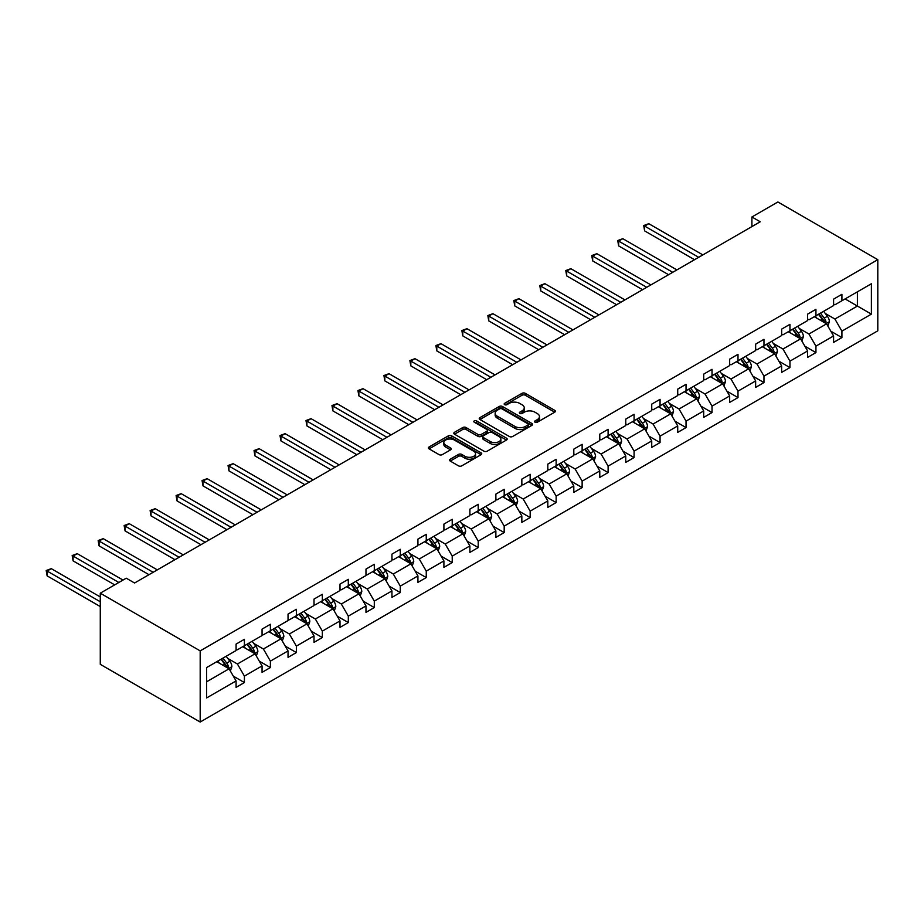 <?xml version="1.0" encoding="UTF-8"?>
<svg xmlns="http://www.w3.org/2000/svg" width="924" height="924" viewBox="0 0 924 924"><rect width="100%" height="100%" fill="white"/><g stroke="black" fill="none" stroke-linecap="round" stroke-linejoin="round"><path stroke-width="1.39" d="M535.042 422.222A1.617 0.936 0 0 0 537.329 422.222L554.7 412.196A2.31 1.34 0 0 0 555.382 411.249A2.31 1.34 0 0 0 554.7 410.314L525.282 393.324A2.31 1.34 0 0 0 522.014 393.324L504.643 403.349A1.617 0.936 0 0 0 504.169 404.007A1.617 0.936 0 0 0 504.643 404.666A1.617 0.936 0 0 0 506.929 404.666L509.182 403.372A7.392 4.274 0 0 1 519.635 403.372L522.095 404.793A7.392 4.274 0 0 1 524.255 407.807A7.392 4.274 0 0 1 522.095 410.834L519.842 412.127A1.617 0.936 0 0 0 519.369 412.785A1.617 0.936 0 0 0 519.842 413.444A1.617 0.936 0 0 0 522.129 413.444L524.382 412.15A7.392 4.274 0 0 1 534.846 412.15L537.294 413.559A7.392 4.274 0 0 1 539.454 416.585A7.392 4.274 0 0 1 537.294 419.6L535.042 420.905A1.617 0.936 0 0 0 534.569 421.563A1.617 0.936 0 0 0 535.042 422.222L535.042 420.905M450.254 459.193A2.31 1.34 0 0 0 449.572 460.14A2.31 1.34 0 0 0 450.254 461.076L458.5 465.846A2.31 1.34 0 0 0 461.769 465.846L481.058 454.712A2.31 1.34 0 0 0 481.739 453.765A2.31 1.34 0 0 0 481.058 452.829L451.64 435.839A2.31 1.34 0 0 0 448.371 435.839L429.082 446.973A2.31 1.34 0 0 0 428.401 447.921A2.31 1.34 0 0 0 429.082 448.856L439.05 454.62A2.31 1.34 0 0 0 442.319 454.62L450.577 449.849A2.31 1.34 0 0 0 451.258 448.902A2.31 1.34 0 0 0 450.577 447.967L445.634 445.114A6.179 3.569 0 0 1 443.82 442.584A6.179 3.569 0 0 1 447.643 439.281A6.179 3.569 0 0 1 454.377 440.055L473.746 451.247A6.179 3.569 0 0 1 475.56 453.765A6.179 3.569 0 0 1 471.737 457.068A6.179 3.569 0 0 1 465.003 456.294L461.769 454.423A2.31 1.34 0 0 0 458.5 454.423L450.254 459.193L450.254 461.076L458.5 456.352L458.5 454.423M877.8 259.667L777.881 201.975L751.905 216.978L760.233 221.783L134.581 582.998L126.253 578.193L100.277 593.185L200.185 650.877L877.8 259.667L877.8 330.815L200.185 722.025L200.185 650.877M509.343 436.498A2.31 1.34 0 0 0 512.612 436.498L531.901 425.363A2.31 1.34 0 0 0 532.571 424.416A2.31 1.34 0 0 0 531.901 423.469L502.471 406.491A2.31 1.34 0 0 0 499.203 406.491L479.914 417.625A2.31 1.34 0 0 0 479.244 418.572A2.31 1.34 0 0 0 479.914 419.508L509.343 436.498M474.924 422.568A1.617 0.936 0 0 1 476.565 422.799L506.444 440.055L487.191 451.178A2.31 1.34 0 0 1 483.922 451.178L454.504 434.188L454.504 432.293A2.31 1.34 0 0 0 453.823 433.241A2.31 1.34 0 0 0 454.504 434.188M454.504 432.293L462.751 427.535A2.31 1.34 0 0 1 466.019 427.535L477.962 434.419A2.31 1.34 0 0 0 481.231 434.419L486.705 431.254A2.31 1.34 0 0 0 487.375 430.318A2.31 1.34 0 0 0 486.705 429.371L474.278 422.199A1.617 0.936 0 0 1 473.804 421.54A1.617 0.936 0 0 1 474.809 420.674A1.617 0.936 0 0 1 476.565 420.882L506.479 438.149A2.31 1.34 0 0 1 507.161 439.096A2.31 1.34 0 0 1 506.479 440.032L506.479 438.149M206.606 667.555L236.082 650.542L236.082 644.097L244.41 639.293L244.41 645.737L262.058 635.539L262.058 629.105L270.385 624.289L270.385 630.734L288.034 620.547L288.034 614.102L296.361 609.297L296.361 615.731L314.01 605.543L314.01 599.099L322.337 594.294L322.337 600.739L339.997 590.552L339.997 584.107L348.313 579.302L348.313 585.735L365.973 575.548L365.973 569.103L374.301 564.298L374.301 570.743L391.949 560.545L391.949 554.111L400.277 549.295L400.277 555.74L417.925 545.553L417.925 539.108L426.253 534.303L426.253 540.748L443.901 530.549L443.901 524.104L452.229 519.3L452.229 525.744L469.889 515.557L469.889 509.112L478.216 504.308L478.216 510.741L495.865 500.554L495.865 494.109L504.192 489.304L504.192 495.749L521.841 485.55L521.841 479.117L530.168 474.301L530.168 480.746L547.817 470.559L547.817 464.114L556.144 459.309L556.144 465.754L573.804 455.555L573.804 449.122L582.132 444.305L582.132 450.75L599.78 440.563L599.78 434.118L608.107 429.313L608.107 435.747L625.756 425.56L625.756 419.115L634.083 414.31L634.083 420.755L651.732 410.568L651.732 404.123L660.059 399.318L660.059 405.752L677.719 395.564L677.719 389.119L686.035 384.315L686.035 390.76L703.695 380.561L703.695 374.128L712.023 369.311L712.023 375.756L729.671 365.569L729.671 359.124L737.999 354.319L737.999 360.764L755.647 350.566L755.647 344.121L763.975 339.316L763.975 345.761L781.635 335.574L781.635 329.129L789.951 324.324L789.951 330.757L807.611 320.57L807.611 314.125L815.938 309.321L815.938 315.765L833.587 305.567L833.587 299.133L841.914 294.317L841.914 300.762L871.39 283.749L871.39 314.125L841.914 331.15L841.914 337.583L833.587 342.4L833.587 335.955L815.938 346.142L815.938 352.587L807.611 357.392L807.611 350.958L789.951 361.145L789.951 367.59L781.635 372.395L781.635 365.95L763.975 376.137L763.975 382.582L755.647 387.387L755.647 380.954L737.999 391.141L737.999 397.586L729.671 402.39L729.671 395.946L712.023 406.144L712.023 412.578L703.695 417.394L703.695 410.949L686.035 421.136L686.035 427.581L677.719 432.386L677.719 425.941L660.059 436.14L660.059 442.584L651.732 447.389L651.732 440.944L634.083 451.131L634.083 457.576L625.756 462.381L625.756 455.948L608.107 466.135L608.107 472.58L599.78 477.385L599.78 470.94L582.132 481.138L582.132 487.572L573.804 492.377L573.804 485.943L556.144 496.13L556.144 502.575L547.817 507.38L547.817 500.935L530.168 511.134L530.168 517.567L521.841 522.383L521.841 515.938L504.192 526.126L504.192 532.571L495.865 537.375L495.865 530.942L478.216 541.129L478.216 547.574L469.889 552.379L469.889 545.934L452.229 556.121L452.229 562.566L443.901 567.371L443.901 560.937L426.253 571.124L426.253 577.569L417.925 582.374L417.925 575.929L400.277 586.128L400.277 592.561L391.949 597.378L391.949 590.933L374.301 601.12L374.301 607.565L365.973 612.369L365.973 605.925L348.313 616.123L348.313 622.568L339.997 627.373L339.997 620.928L322.337 631.115L322.337 637.56L314.01 642.365L314.01 635.931L296.361 646.119L296.361 652.563L288.034 657.368L288.034 650.923L270.385 661.122L270.385 667.555L262.058 672.36L262.058 665.927L244.41 676.114L244.41 682.559L236.082 687.364L236.082 680.919L206.606 697.943L206.606 667.555M242.735 646.696L255.059 653.811L237.41 663.998L227.766 658.431M237.41 663.998L244.41 676.114M255.059 653.811L262.058 665.927M236.082 649.006L237.41 649.768L244.41 645.737M268.722 631.693L281.035 638.807L263.386 649.006L253.754 643.439M263.386 649.006L270.385 661.122M281.035 638.807L288.034 650.923M262.058 634.003L263.386 634.776L270.385 630.734M294.698 616.701L307.022 623.816L289.362 634.003L279.729 628.436M289.362 634.003L296.361 646.119M307.022 623.816L314.01 635.931M288.034 618.999L289.362 619.773L296.361 615.731M320.674 601.697L332.998 608.812L315.35 619.011L305.705 613.444M315.35 619.011L322.337 631.115M332.998 608.812L339.997 620.928M314.01 604.007L315.35 604.781L322.337 600.739M346.65 586.705L358.974 593.82L341.326 604.007L331.681 598.44M341.326 604.007L348.313 616.123M358.974 593.82L365.973 605.925M339.997 589.004L341.326 589.778L348.313 585.735M372.626 571.702L384.95 578.817L367.302 589.004L357.669 583.448M367.302 589.004L374.301 601.12M384.95 578.817L391.949 590.933M365.973 574.012L367.302 574.774L374.301 570.743M398.614 556.698L410.937 563.813L393.278 574.012L383.645 568.445M393.278 574.012L400.277 586.128M410.937 563.813L417.925 575.929M391.949 559.008L393.278 559.782L400.277 555.74M424.59 541.707L436.913 548.821L419.265 559.008L409.621 553.441M419.265 559.008L426.253 571.124M436.913 548.821L443.901 560.937M417.925 544.017L419.265 544.779L426.253 540.748M450.566 526.703L462.889 533.818L445.241 544.017L435.597 538.449M445.241 544.017L452.229 556.121M462.889 533.818L469.889 545.934M443.901 529.013L445.241 529.787L452.229 525.744M476.541 511.711L488.865 518.826L471.217 529.013L461.584 523.446M471.217 529.013L478.216 541.129M488.865 518.826L495.865 530.942M469.889 514.01L471.217 514.784L478.216 510.741M502.529 496.708L514.853 503.823L497.193 514.01L487.56 508.454M497.193 514.01L504.192 526.126M514.853 503.823L521.841 515.938M495.865 499.018L497.193 499.78L504.192 495.749M528.505 481.704L540.829 488.819L523.18 499.018L513.536 493.451M523.18 499.018L530.168 511.134M540.829 488.819L547.817 500.935M521.841 484.014L523.18 484.788L530.168 480.746M554.481 466.712L566.805 473.827L549.156 484.014L539.512 478.447M549.156 484.014L556.144 496.13M566.805 473.827L573.804 485.943M547.817 469.022L549.156 469.785L556.144 465.754M580.457 451.709L592.781 458.824L575.132 469.022L565.488 463.455M575.132 469.022L582.132 481.138M592.781 458.824L599.78 470.94M573.804 454.019L575.132 454.793L582.132 450.75M606.444 436.717L618.768 443.832L601.108 454.019L591.476 448.452M601.108 454.019L608.107 466.135M618.768 443.832L625.756 455.948M599.78 439.016L601.108 439.789L608.107 435.747M632.42 421.714L644.744 428.828L627.084 439.027L617.451 433.46M627.084 439.027L634.083 451.131M644.744 428.828L651.732 440.944M625.756 424.024L627.084 424.797L634.083 420.755M658.396 406.722L670.72 413.837L653.072 424.024L643.427 418.457M653.072 424.024L660.059 436.14M670.72 413.837L677.719 425.941M651.732 409.02L653.072 409.794L660.059 405.752M684.372 391.718L696.696 398.833L679.048 409.02L669.403 403.465M679.048 409.02L686.035 421.136M696.696 398.833L703.695 410.949M677.719 394.028L679.048 394.791L686.035 390.76M710.36 376.715L722.672 383.83L705.024 394.028L695.391 388.461M705.024 394.028L712.023 406.144M722.672 383.83L729.671 395.946M703.695 379.025L705.024 379.799L712.023 375.756M736.336 361.723L748.659 368.838L731 379.025L721.367 373.458M731 379.025L737.999 391.141M748.659 368.838L755.647 380.954M729.671 364.033L731 364.795L737.999 360.764M762.312 346.719L774.635 353.834L756.987 364.033L747.343 358.466M756.987 364.033L763.975 376.137M774.635 353.834L781.635 365.95M755.647 349.029L756.987 349.803L763.975 345.761M788.288 331.728L800.611 338.842L782.963 349.029L773.319 343.462M782.963 349.029L789.951 361.145M800.611 338.842L807.611 350.958M781.635 334.026L782.963 334.8L789.951 330.757M814.263 316.724L826.587 323.839L808.939 334.026L799.306 328.47M808.939 334.026L815.938 346.142M826.587 323.839L833.587 335.955M807.611 319.034L808.939 319.796L815.938 315.765M845.079 298.937L857.403 306.052L834.915 319.034L825.282 313.467M834.915 319.034L841.914 331.15M871.39 314.125L857.403 306.052L857.403 291.822L871.39 283.749M100.277 593.185L100.277 664.333L200.185 722.025M751.905 216.978L751.905 226.588M833.587 304.031L834.915 304.804L841.914 300.762M206.606 681.785L229.083 668.803L216.759 661.688M229.083 668.803L236.082 680.919M830.838 331.196L841.914 337.583M804.862 346.188L815.938 352.587M778.886 361.192L789.951 367.59M752.898 376.195L763.975 382.582M726.922 391.187L737.999 397.586M700.946 406.19L712.023 412.578M674.97 421.182L686.035 427.581M648.983 436.186L660.059 442.584M623.007 451.189L634.083 457.576M597.031 466.181L608.107 472.58M571.055 481.185L582.132 487.572M545.079 496.176L556.144 502.575M519.092 511.18L530.168 517.567M493.116 526.172L504.192 532.571M467.14 541.175L478.216 547.574M441.164 556.179L452.229 562.566M415.176 571.171L426.253 577.569M389.2 586.174L400.277 592.561M363.224 601.166L374.301 607.565M337.248 616.169L348.313 622.568M311.261 631.173L322.337 637.56M285.285 646.165L296.361 652.563M259.309 661.168L270.385 667.555M233.333 676.16L244.41 682.559M535.689 422.453L537.294 421.529A7.392 4.274 0 0 0 539.454 418.503L539.454 416.585M524.255 407.807L524.255 409.736A7.392 4.274 0 0 1 522.095 412.751L520.489 413.675M554.7 410.314L554.7 412.196L525.282 395.241A2.31 1.34 0 0 0 522.014 395.241L505.289 404.897M531.901 423.469L531.901 425.363L502.471 408.408A2.31 1.34 0 0 0 499.203 408.408L479.949 419.531M527.812 425.075A1.617 0.936 0 0 0 528.285 424.416A1.617 0.936 0 0 0 527.812 423.758L501.986 408.847A1.617 0.936 0 0 0 499.699 408.847L497.331 410.21A7.392 4.274 0 0 0 495.16 413.236A7.392 4.274 0 0 0 497.331 416.25L514.98 426.449A7.392 4.274 0 0 0 525.444 426.449L527.812 425.075L527.812 427.003A1.617 0.936 0 0 0 528.285 426.345L528.285 424.416M495.16 413.236L495.16 415.153A7.392 4.274 0 0 0 497.331 418.179L497.331 416.25M527.812 427.003L525.444 428.366A7.392 4.274 0 0 1 514.98 428.366L497.331 418.179M454.527 434.199L462.751 429.452L462.751 427.535M487.375 430.318L487.375 432.236A2.31 1.34 0 0 1 486.705 433.183L481.231 436.347A2.31 1.34 0 0 1 477.962 436.347L466.019 429.452A2.31 1.34 0 0 0 462.751 429.452M490.344 441.568A6.179 3.569 0 0 0 497.077 442.342A6.179 3.569 0 0 0 500.9 439.05A6.179 3.569 0 0 0 499.087 436.521L492.261 432.582A2.31 1.34 0 0 0 488.992 432.582L483.518 435.747A2.31 1.34 0 0 0 482.836 436.682A2.31 1.34 0 0 0 483.518 437.63L490.344 441.568L490.344 443.497A6.179 3.569 0 0 0 497.077 444.271A6.179 3.569 0 0 0 500.9 440.967L500.9 439.05M482.836 436.682L482.836 438.611A2.31 1.34 0 0 0 483.518 439.558L483.518 437.63M490.344 443.497L483.518 439.558M475.56 453.765L475.56 455.694A6.179 3.569 0 0 1 471.737 458.985A6.179 3.569 0 0 1 465.003 458.212L461.769 456.352A2.31 1.34 0 0 0 458.5 456.352M443.82 442.584L443.82 444.502A6.179 3.569 0 0 0 445.634 447.031L445.634 445.114M450.577 447.967L450.577 449.849L445.634 447.031M481.058 452.829L481.058 454.712L451.64 437.757A2.31 1.34 0 0 0 448.371 437.757L429.117 448.879M827.858 326.033L829.394 321.61A6.237 3.604 -120 0 0 827.396 316.297L823.654 311.307M816.955 318.272L815.338 316.112M702.864 254.909L648.787 223.689L644.629 226.091L644.629 230.896L694.536 259.713M825.675 323.308L826.021 321.875A6.237 3.604 -120 0 0 824.231 318.122L820.489 313.132M818.93 314.033L823.041 319.531A3.176 1.836 60 0 1 823.619 320.489L826.021 321.875M818.491 314.287L822.233 319.277A6.237 3.604 60 0 1 823.792 322.222M644.629 230.896L643.705 225.56L698.694 257.311M643.705 225.56L648.787 223.689M801.882 341.025L803.406 336.602A6.237 3.604 -120 0 0 801.42 331.289L797.678 326.299M790.979 333.275L789.35 331.104M676.876 269.9L622.811 238.681L618.641 241.083L618.641 245.9L668.56 274.705M799.687 338.311L800.045 336.879A6.237 3.604 -120 0 0 798.255 333.125L794.513 328.124M792.954 329.036L797.066 334.523A3.176 1.836 60 0 1 797.643 335.493L800.045 336.879M792.515 329.279L796.257 334.269A6.237 3.604 60 0 1 797.816 337.225M618.641 245.9L617.729 240.563L672.718 272.303M617.729 240.563L622.811 238.681M775.906 356.029L777.431 351.605A6.237 3.604 -120 0 0 775.444 346.292L771.702 341.303M764.991 348.267L763.374 346.107M650.9 284.904L596.835 253.684L592.665 256.087L592.665 260.891L642.573 289.709M773.711 353.303L774.058 351.871A6.237 3.604 -120 0 0 772.279 348.117L768.537 343.127M766.978 344.028L771.09 349.526A3.176 1.836 60 0 1 771.667 350.485L774.058 351.871M766.539 344.282L770.281 349.272A6.237 3.604 60 0 1 771.829 352.217M592.665 260.891L591.753 255.555L646.742 287.306M591.753 255.555L596.835 253.684M749.918 371.032L751.455 366.609A6.237 3.604 -120 0 0 749.456 361.296L745.726 356.294M739.015 363.271L737.398 361.111M624.924 299.896L570.847 268.676L566.689 271.09L566.689 275.895L616.597 304.712M747.735 368.306L748.082 366.874A6.237 3.604 -120 0 0 746.292 363.12L742.561 358.131M740.99 359.032L745.114 364.518A3.176 1.836 60 0 1 745.691 365.488L748.082 366.874M740.563 359.274L744.294 364.275A6.237 3.604 60 0 1 745.853 367.221M566.689 275.895L565.777 270.559L620.766 302.298M565.777 270.559L570.847 268.676M723.942 386.024L725.479 381.6A6.237 3.604 -120 0 0 723.48 376.287L719.75 371.298M713.039 378.274L711.422 376.103M598.948 314.899L544.871 283.68L540.713 286.082L540.713 290.887L590.621 319.704M721.76 383.298L722.106 381.866A6.237 3.604 -120 0 0 720.316 378.112L716.585 373.123M715.014 374.024L719.126 379.521A3.176 1.836 60 0 1 719.704 380.48L722.106 381.866M714.587 374.278L718.318 379.267A6.237 3.604 60 0 1 719.877 382.213M540.713 290.887L539.789 285.551L594.779 317.302M539.789 285.551L544.871 283.68M697.966 401.028L699.491 396.604A6.237 3.604 -120 0 0 697.505 391.291L693.762 386.301M687.063 393.266L685.435 391.106M572.961 329.891L518.895 298.683L514.737 301.085L514.737 305.89L564.645 334.707M695.772 398.302L696.13 396.87A6.237 3.604 -120 0 0 694.34 393.116L690.598 388.126M689.038 389.027L693.15 394.513A3.176 1.836 60 0 1 693.728 395.484L696.13 396.87M688.599 389.281L692.342 394.271A6.237 3.604 60 0 1 693.901 397.216M514.737 305.89L513.813 300.554L568.803 332.305M513.813 300.554L518.895 298.683M671.991 416.019L673.515 411.596A6.237 3.604 -120 0 0 671.529 406.283L667.786 401.293M661.076 408.269L659.459 406.098M546.985 344.895L492.919 313.675L488.75 316.077L488.75 320.894L538.657 349.699M669.796 413.305L670.143 411.861A6.237 3.604 -120 0 0 668.364 408.108L664.622 403.118M663.062 404.019L667.174 409.517A3.176 1.836 60 0 1 667.752 410.487L670.143 411.861M662.624 404.273L666.366 409.263A6.237 3.604 60 0 1 667.913 412.208M488.75 320.894L487.837 315.558L542.827 347.297M487.837 315.558L492.919 313.675M646.003 431.023L647.539 426.599A6.237 3.604 -120 0 0 645.553 421.286L641.81 416.297M635.1 423.261L633.483 421.101M521.009 359.898L466.932 328.678L462.774 331.081L462.774 335.886L512.681 364.703M643.82 428.297L644.167 426.865A6.237 3.604 -120 0 0 642.388 423.111L638.646 418.122M637.075 419.022L641.198 424.52A3.176 1.836 60 0 1 641.776 425.479L644.167 426.865M636.648 419.277L640.39 424.266A6.237 3.604 60 0 1 641.937 427.211M462.774 335.886L461.861 330.549L516.851 362.3M461.861 330.549L466.932 328.678M620.027 446.026L621.563 441.603A6.237 3.604 -120 0 0 619.565 436.278L615.834 431.289M609.124 438.265L607.507 436.105M495.033 374.89L440.956 343.67L436.798 346.073L436.798 350.889L486.705 379.695M617.844 443.301L618.191 441.868A6.237 3.604 -120 0 0 616.4 438.115L612.67 433.125M611.099 434.026L615.222 439.512A3.176 1.836 60 0 1 615.8 440.482L618.191 441.868M610.672 434.268L614.402 439.27A6.237 3.604 60 0 1 615.962 442.215M436.798 350.889L435.885 345.553L490.863 377.292M435.885 345.553L440.956 343.67M594.051 461.018L595.576 456.595A6.237 3.604 -120 0 0 593.589 451.282L589.847 446.292M583.148 453.257L581.519 451.097M469.057 389.893L414.98 358.674L410.822 361.076L410.822 365.881L460.729 394.698M591.868 458.292L592.215 456.86A6.237 3.604 -120 0 0 590.424 453.107L586.682 448.117M585.123 449.018L589.235 454.516A3.176 1.836 60 0 1 589.812 455.474L592.215 456.86M584.684 449.272L588.426 454.262A6.237 3.604 60 0 1 589.986 457.207M410.822 365.881L409.898 360.545L464.887 392.296M409.898 360.545L414.98 358.674M568.075 476.022L569.6 471.598A6.237 3.604 -120 0 0 567.613 466.285L563.871 461.295M557.172 468.26L555.543 466.1M443.07 404.885L389.004 373.677L384.834 376.08L384.834 380.884L434.742 409.702M565.881 473.296L566.239 471.864A6.237 3.604 -120 0 0 564.448 468.11L560.706 463.12M559.147 464.021L563.259 469.507A3.176 1.836 60 0 1 563.836 470.478L566.239 471.864M558.708 464.275L562.45 469.265A6.237 3.604 60 0 1 563.998 472.21M384.834 380.884L383.922 375.548L438.912 407.288M383.922 375.548L389.004 373.677M542.088 491.014L543.624 486.59A6.237 3.604 -120 0 0 541.637 481.277L537.895 476.287M531.184 483.264L529.567 481.092M417.094 419.889L363.028 388.669L358.858 391.071L358.858 395.876L408.766 424.693M539.905 488.288L540.251 486.856A6.237 3.604 -120 0 0 538.473 483.102L534.73 478.112M533.171 479.013L537.283 484.511A3.176 1.836 60 0 1 537.86 485.481L540.251 486.856M532.732 479.267L536.474 484.257A6.237 3.604 60 0 1 538.022 487.202M358.858 395.876L357.946 390.54L412.936 422.291M357.946 390.54L363.028 388.669M516.112 506.017L517.648 501.593A6.237 3.604 -120 0 0 515.65 496.28L511.919 491.291M505.209 498.255L503.592 496.096M391.118 434.892L337.041 403.673L332.883 406.075L332.883 410.88L382.79 439.697M513.929 503.291L514.275 501.859A6.237 3.604 -120 0 0 512.485 498.105L508.754 493.116M507.184 494.017L511.307 499.514A3.176 1.836 60 0 1 511.884 500.473L514.275 501.859M506.756 494.271L510.487 499.26A6.237 3.604 60 0 1 512.046 502.206M332.883 410.88L331.97 405.544L386.948 437.295M331.97 405.544L337.041 403.673M490.136 521.009L491.672 516.585A6.237 3.604 -120 0 0 489.674 511.272L485.932 506.283M479.233 513.259L477.604 511.088M365.142 449.884L311.065 418.664L306.907 421.067L306.907 425.883L356.814 454.689M487.953 518.295L488.299 516.863A6.237 3.604 -120 0 0 486.509 513.109L482.767 508.108M481.208 509.02L485.319 514.506A3.176 1.836 60 0 1 485.897 515.476L488.299 516.863M480.769 509.263L484.511 514.252A6.237 3.604 60 0 1 486.07 517.209M306.907 425.883L305.983 420.547L360.972 452.286M305.983 420.547L311.065 418.664M464.16 536.012L465.684 531.589A6.237 3.604 -120 0 0 463.698 526.276L459.956 521.286M453.257 528.251L451.628 526.091M339.154 464.887L285.089 433.668L280.919 436.07L280.919 440.875L330.827 469.692M461.965 533.287L462.323 531.854A6.237 3.604 -120 0 0 460.533 528.101L456.791 523.111M455.232 524.012L459.344 529.51A3.176 1.836 60 0 1 459.921 530.468L462.323 531.854M454.793 524.266L458.535 529.256A6.237 3.604 60 0 1 460.094 532.201M280.919 440.875L280.007 435.539L334.996 467.29M280.007 435.539L285.089 433.668M438.172 551.016L439.709 546.592A6.237 3.604 -120 0 0 437.722 541.279L433.98 536.278M427.269 543.254L425.652 541.094M313.178 479.879L259.113 448.66L254.943 451.074L254.943 455.878L304.851 484.696M435.989 548.29L436.336 546.858A6.237 3.604 -120 0 0 434.557 543.104L430.815 538.115M429.256 539.015L433.368 544.502A3.176 1.836 60 0 1 433.945 545.472L436.336 546.858M428.817 539.258L432.559 544.259A6.237 3.604 60 0 1 434.107 547.204M254.943 455.878L254.031 450.542L309.02 482.282M254.031 450.542L259.113 448.66M412.196 566.008L413.733 561.584A6.237 3.604 -120 0 0 411.734 556.271L408.004 551.282M401.293 558.258L399.676 556.086M287.202 494.883L233.125 463.663L228.967 466.066L228.967 470.87L278.875 499.688M410.013 563.282L410.36 561.85A6.237 3.604 -120 0 0 408.57 558.096L404.839 553.106M403.268 554.007L407.392 559.505A3.176 1.836 60 0 1 407.969 560.464L410.36 561.85M402.841 554.261L406.572 559.251A6.237 3.604 60 0 1 408.131 562.196M228.967 470.87L228.055 465.534L283.033 497.285M228.055 465.534L233.125 463.663M386.22 581.011L387.757 576.588A6.237 3.604 -120 0 0 385.758 571.275L382.016 566.285M375.317 573.25L373.7 571.09M261.226 509.875L207.149 478.667L202.991 481.069L202.991 485.874L252.899 514.691M384.038 578.285L384.384 576.853A6.237 3.604 -120 0 0 382.594 573.099L378.863 568.11M377.292 569.011L381.404 574.497A3.176 1.836 60 0 1 381.982 575.467L384.384 576.853M376.853 569.265L380.596 574.254A6.237 3.604 60 0 1 382.155 577.2M202.991 485.874L202.067 480.538L257.057 512.289M202.067 480.538L207.149 478.667M360.244 596.003L361.769 591.579A6.237 3.604 -120 0 0 359.783 586.266L356.04 581.277M349.341 588.253L347.713 586.082M235.239 524.878L181.173 493.659L177.004 496.061L177.004 500.877L226.923 529.683M358.05 593.289L358.408 591.845A6.237 3.604 -120 0 0 356.618 588.091L352.876 583.102M351.316 584.003L355.428 589.5A3.176 1.836 60 0 1 356.006 590.471L358.408 591.845M350.877 584.257L354.62 589.246A6.237 3.604 60 0 1 356.179 592.192M177.004 500.877L176.091 495.541L231.081 527.281M176.091 495.541L181.173 493.659M334.269 611.007L335.793 606.583A6.237 3.604 -120 0 0 333.807 601.27L330.064 596.28M323.354 603.245L321.737 601.085M209.263 539.882L155.197 508.662L151.028 511.064L151.028 515.869L200.935 544.686M332.074 608.281L332.421 606.849A6.237 3.604 -120 0 0 330.642 603.095L326.9 598.105M325.34 599.006L329.452 604.504A3.176 1.836 60 0 1 330.03 605.463L332.421 606.849M324.901 599.26L328.644 604.25A6.237 3.604 60 0 1 330.191 607.195M151.028 515.869L150.115 510.533L205.105 542.284M150.115 510.533L155.197 508.662M308.281 626.01L309.817 621.586A6.237 3.604 -120 0 0 307.819 616.262L304.088 611.272M297.378 618.248L295.761 616.089M183.287 554.874L129.21 523.654L125.052 526.056L125.052 530.873L174.959 559.678M306.098 623.284L306.445 621.852A6.237 3.604 -120 0 0 304.666 618.098L300.924 613.109M299.353 614.01L303.476 619.496A3.176 1.836 60 0 1 304.054 620.466L306.445 621.852M298.926 614.252L302.668 619.253A6.237 3.604 60 0 1 304.215 622.199M125.052 530.873L124.139 525.537L179.129 557.276M124.139 525.537L129.21 523.654M282.305 641.002L283.841 636.578A6.237 3.604 -120 0 0 281.843 631.265L278.112 626.276M271.402 633.24L269.785 631.08M157.311 569.877L103.234 538.657L99.076 541.06L99.076 545.865L148.983 574.682M280.122 638.276L280.469 636.844A6.237 3.604 -120 0 0 278.678 633.09L274.948 628.101M273.377 629.001L277.489 634.499A3.176 1.836 60 0 1 278.066 635.458L280.469 636.844M272.95 629.256L276.68 634.245A6.237 3.604 60 0 1 278.24 637.19M99.076 545.865L98.152 540.528L153.141 572.279M98.152 540.528L103.234 538.657M256.329 656.005L257.854 651.582A6.237 3.604 -120 0 0 255.867 646.269L252.125 641.279M245.426 648.244L243.797 646.084M123.008 580.064L77.258 553.661L73.1 556.063L73.1 560.868L114.68 584.869M254.135 653.28L254.493 651.847A6.237 3.604 -120 0 0 252.702 648.094L248.96 643.104M247.401 644.005L251.513 649.491A3.176 1.836 60 0 1 252.09 650.461L254.493 651.847M246.962 644.259L250.704 649.249A6.237 3.604 60 0 1 252.264 652.194M73.1 560.868L72.176 555.532L118.838 582.466M72.176 555.532L77.258 553.661M230.353 670.997L231.878 666.574A6.237 3.604 -120 0 0 229.891 661.261L226.149 656.271M219.45 663.247L217.821 661.076M100.277 596.939L51.282 568.653L47.112 571.055L47.112 575.86L100.277 606.56M228.159 668.271L228.505 666.839A6.237 3.604 -120 0 0 226.727 663.086L222.984 658.096M221.425 658.997L225.537 664.495A3.176 1.836 60 0 1 226.114 665.465L228.505 666.839M220.986 659.251L224.728 664.24A6.237 3.604 60 0 1 226.276 667.186M47.112 575.86L46.2 570.524L100.277 601.743M46.2 570.524L51.282 568.653M537.294 421.529L537.294 419.6M519.842 413.444L519.842 412.127M522.095 412.751L522.095 410.834M504.643 404.666L504.643 403.349M522.014 395.241L522.014 393.324M525.282 395.241L525.282 393.324M479.914 419.508L479.914 417.625M499.203 408.408L499.203 406.491M502.471 408.408L502.471 406.491M514.98 428.366L514.98 426.449M525.444 428.366L525.444 426.449M466.019 429.452L466.019 427.535M477.962 436.347L477.962 434.419M481.231 436.347L481.231 434.419M486.705 433.183L486.705 431.254M476.565 422.799L476.565 420.882M461.769 456.352L461.769 454.423M465.003 458.212L465.003 456.294M429.082 448.856L429.082 446.973M448.371 437.757L448.371 435.839M451.64 437.757L451.64 435.839M826.137 323.585L829.348 321.725M824.231 318.122L827.396 316.297M820.466 320.305L822.233 319.277M800.161 338.577L803.372 336.729M798.255 333.125L801.42 331.289M794.478 335.297L796.257 334.269M774.185 353.58L777.396 351.732M772.279 348.117L775.444 346.292M768.502 350.3L770.281 349.272M748.209 368.572L751.408 366.724M746.292 363.12L749.456 361.296M742.526 365.292L744.294 364.275M722.233 383.576L725.432 381.728M720.316 378.112L723.48 376.287M716.55 380.295L718.318 379.267M696.246 398.579L699.456 396.719M694.34 393.116L697.505 391.291M690.563 395.287L692.342 394.271M670.27 413.571L673.481 411.723M668.364 408.108L671.529 406.283M664.587 410.291L666.366 409.263M644.294 428.574L647.493 426.715M642.388 423.111L645.553 421.286M638.611 425.294L640.39 424.266M618.318 443.566L621.517 441.718M616.4 438.115L619.565 436.278M612.635 440.286L614.402 439.27M592.33 458.57L595.541 456.722M590.424 453.107L593.589 451.282M586.648 455.289L588.426 454.262M566.354 473.562L569.565 471.714M564.448 468.11L567.613 466.285M560.672 470.281L562.45 469.265M540.378 488.565L543.578 486.717M538.473 483.102L541.637 481.277M534.696 485.285L536.474 484.257M514.402 503.568L517.602 501.709M512.485 498.105L515.65 496.28M508.72 500.288L510.487 499.26M488.415 518.56L491.626 516.712M486.509 513.109L489.674 511.272M482.732 515.28L484.511 514.252M462.439 533.564L465.65 531.716M460.533 528.101L463.698 526.276M456.756 530.284L458.535 529.256M436.463 548.556L439.674 546.708M434.557 543.104L437.722 541.279M430.78 545.276L432.559 544.259M410.487 563.559L413.686 561.711M408.57 558.096L411.734 556.271M404.804 560.279L406.572 559.251M384.511 578.563L387.71 576.703M382.594 573.099L385.758 571.275M378.828 575.271L380.596 574.254M358.524 593.554L361.734 591.707M356.618 588.091L359.783 586.266M352.841 590.274L354.62 589.246M332.548 608.558L335.758 606.698M330.642 603.095L333.807 601.27M326.865 605.278L328.644 604.25M306.572 623.55L309.771 621.702M304.666 618.098L307.819 616.262M300.889 620.27L302.668 619.253M280.596 638.553L283.795 636.705M278.678 633.09L281.843 631.265M274.913 635.273L276.68 634.245M254.608 653.545L257.819 651.697M252.702 648.094L255.867 646.269M248.926 650.265L250.704 649.249M228.632 668.549L231.843 666.701M226.727 663.086L229.891 661.261M222.95 665.268L224.728 664.24"/></g></svg>
